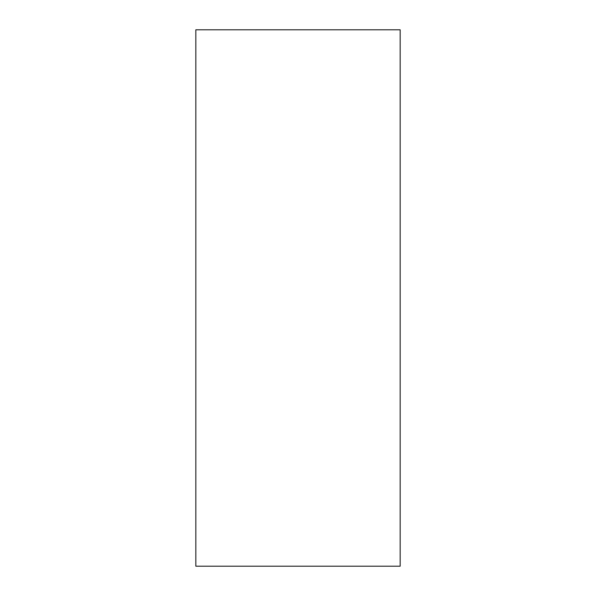 <?xml version="1.0" encoding="UTF-8"?>
<svg xmlns="http://www.w3.org/2000/svg" width="596" height="596" viewBox="0 0 596 596"><rect width="100%" height="100%" fill="white"/><g stroke="black" fill="none" stroke-linecap="round" stroke-linejoin="round"><path stroke-width="0.89" d="M400.169 566.2L195.831 566.2L195.831 29.8L400.169 29.8L400.169 566.2"/></g></svg>
